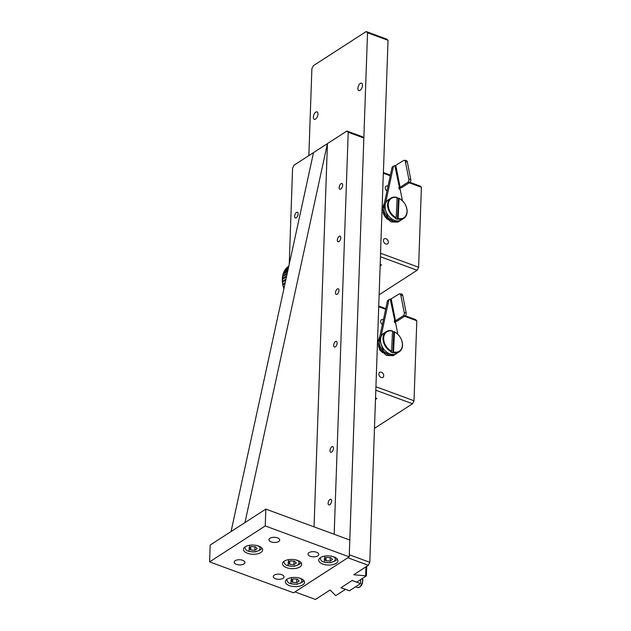 <?xml version="1.0" encoding="UTF-8"?>
<svg xmlns="http://www.w3.org/2000/svg" width="631" height="631" viewBox="0 0 631 631"><rect width="100%" height="100%" fill="white"/><g stroke="black" fill="none" stroke-linecap="round" stroke-linejoin="round"><path stroke-width="0.95" d="M363.842 138L348.217 132.25L334.178 534.276L349.803 540.026L363.842 138L362.525 136.793L346.9 131.043L294.046 165.18L292.587 168.177L289.227 264.223M313.52 152.599L231.049 531.57L244.962 522.586L327.426 143.616L314.049 526.861M329.958 499.452A2.997 1.491 110.2 0 1 330.904 499.271A2.997 1.491 110.2 0 1 331.267 502.599A2.997 1.491 110.2 0 1 328.83 504.903A2.997 1.491 110.2 0 1 328.23 502.402A2.997 1.491 110.2 0 1 329.958 499.452M331.796 446.835A2.997 1.491 110.2 0 1 332.742 446.653A2.997 1.491 110.2 0 1 333.105 449.982A2.997 1.491 110.2 0 1 330.668 452.277A2.997 1.491 110.2 0 1 330.068 449.785A2.997 1.491 110.2 0 1 331.796 446.835M335.471 341.592A2.997 1.491 110.2 0 1 336.418 341.41A2.997 1.491 110.2 0 1 336.78 344.739A2.997 1.491 110.2 0 1 334.343 347.034A2.997 1.491 110.2 0 1 333.744 344.542A2.997 1.491 110.2 0 1 335.471 341.592M337.309 288.966A2.997 1.491 110.2 0 1 338.255 288.785A2.997 1.491 110.2 0 1 338.618 292.114A2.997 1.491 110.2 0 1 336.181 294.417A2.997 1.491 110.2 0 1 335.582 291.916A2.997 1.491 110.2 0 1 337.309 288.966M339.147 236.349A2.997 1.491 110.2 0 1 340.093 236.168A2.997 1.491 110.2 0 1 340.456 239.496A2.997 1.491 110.2 0 1 338.019 241.791A2.997 1.491 110.2 0 1 337.419 239.299A2.997 1.491 110.2 0 1 339.147 236.349M340.985 183.724A2.997 1.491 110.2 0 1 341.931 183.542A2.997 1.491 110.2 0 1 342.294 186.871A2.997 1.491 110.2 0 1 339.857 189.174A2.997 1.491 110.2 0 1 339.257 186.673A2.997 1.491 110.2 0 1 340.985 183.724M296.475 212.473A2.997 1.491 110.2 0 1 297.422 212.292A2.997 1.491 110.2 0 1 297.785 215.621A2.997 1.491 110.2 0 1 295.347 217.916A2.997 1.491 110.2 0 1 294.748 215.423A2.997 1.491 110.2 0 1 296.475 212.473M346.9 131.043L348.217 132.25M332.505 559.492L330.778 557.638L326.645 557.339L324.231 558.892L325.959 560.746L330.092 561.054L332.505 559.492M330.21 557.599L330.092 561.054M325.959 560.746L326.069 557.709M392.521 331.401A11.997 8.676 -122.9 0 1 393.815 331.945L394.225 331.677A11.997 8.676 -122.9 0 1 402.128 341.757A11.997 8.676 -122.9 0 1 399.265 351.798A11.997 8.676 -122.9 0 1 393.247 352.524L392.829 352.792A11.997 8.676 -122.9 0 1 390.873 352.043L391.291 351.775A11.997 8.676 -122.9 0 1 382.993 338.129A11.997 8.676 -122.9 0 1 386.251 331.654L383.751 333.271A11.997 8.676 57.1 0 0 380.493 339.746A11.997 8.676 57.1 0 0 386.093 351.617A11.997 8.676 57.1 0 0 396.765 353.415A11.997 8.676 57.1 0 1 385.328 350.931A11.997 8.676 57.1 0 1 380.706 337.948L379.318 338.847A11.997 8.676 57.1 0 0 383.94 351.83A11.997 8.676 57.1 0 0 395.377 354.314L389.035 354.945L383.482 351.372L379.318 338.847L387.379 301.224A2.398 1.735 57.1 0 1 387.986 300.285L389.374 299.386A2.398 1.735 57.1 0 0 388.767 300.324L380.706 337.948M386.251 331.654A11.997 8.676 -122.9 0 1 392.277 330.928L392.537 331.172A11.516 8.329 -122.9 0 0 383.672 337.964A11.516 8.329 -122.9 0 0 391.591 351.175L392.537 331.172M391.291 351.775L391.591 351.175M394.225 331.677L394.485 331.914A11.516 8.329 -122.9 0 1 402.404 345.133A11.516 8.329 -122.9 0 1 393.539 351.924L393.247 352.524M394.485 331.914L393.539 351.924M392.829 352.792L393.815 331.945M414.015 400.756L412.548 403.761L374.475 428.346L412.548 403.761L375.808 390.234L412.548 403.761L414.015 400.756L416.807 320.769L415.49 319.57L405.331 315.823L415.49 319.57L416.807 320.769L404.629 316.289L416.807 320.769L414.015 400.756L375.926 386.74L378.718 306.753L385.644 309.3L378.718 306.753L375.926 386.74L414.015 400.756M383.727 375.753A2.997 2.169 57.1 0 0 382.331 372.787A2.997 2.169 57.1 0 0 379.665 372.337A2.997 2.169 57.1 0 0 379.468 376.029A2.997 2.169 57.1 0 0 382.914 377.37A2.997 2.169 57.1 0 0 383.727 375.753A2.997 2.169 57.1 0 0 382.331 372.787A2.997 2.169 57.1 0 0 379.665 372.337A2.997 2.169 57.1 0 0 379.468 376.029A2.997 2.169 57.1 0 0 382.914 377.37A2.997 2.169 57.1 0 0 383.727 375.753M383.419 319.68A2.997 2.169 57.1 0 0 381.503 319.712A2.997 2.169 57.1 0 0 380.738 322.007A2.997 2.169 57.1 0 0 382.386 324.523A2.997 2.169 57.1 0 1 380.738 322.007A2.997 2.169 57.1 0 1 381.503 319.712A2.997 2.169 57.1 0 1 383.419 319.68M376.952 398.429L375.54 397.909L376.952 398.429L375.484 399.376L376.952 398.429M378.75 306.043L385.786 308.63L378.75 306.043M378.371 346.04L382.575 352.753M382.457 352.642L378.419 346.167M379.957 335.881L377.709 342.247L380.312 350.047L386.48 355.411L393.145 355.671L399.265 351.798M257.219 548.702L255.492 546.848L251.359 546.549L248.953 548.102L250.681 549.956L254.814 550.264L257.219 548.702M254.932 546.809L254.814 550.264M250.681 549.956L250.783 546.919M265.825 509.107L349.803 540.026L349.219 556.865L265.233 525.946L265.825 509.107L210.186 545.042L209.602 561.882L265.233 525.946M209.602 561.882L293.581 592.801L349.219 556.865M310.263 556.274A5.395 2.587 2 0 1 307.999 554.065A5.395 2.587 2 0 1 313.489 551.675A5.395 2.587 2 0 1 318.789 554.444A5.395 2.587 2 0 1 315.823 556.629A5.395 2.587 2 0 1 310.263 556.274M271.204 541.895A5.395 2.587 2 0 1 268.94 539.686A5.395 2.587 2 0 1 274.422 537.297A5.395 2.587 2 0 1 279.73 540.065A5.395 2.587 2 0 1 276.764 542.25A5.395 2.587 2 0 1 271.204 541.895M236.436 564.359A5.395 2.587 2 0 1 234.164 562.142A5.395 2.587 2 0 1 239.654 559.752A5.395 2.587 2 0 1 244.954 562.521A5.395 2.587 2 0 1 241.996 564.706A5.395 2.587 2 0 1 236.436 564.359M275.495 578.737A5.395 2.587 2 0 1 273.231 576.529A5.395 2.587 2 0 1 278.713 574.131A5.395 2.587 2 0 1 284.013 576.9A5.395 2.587 2 0 1 281.055 579.084A5.395 2.587 2 0 1 275.495 578.737M247.478 553.261A9.599 4.591 -178 0 0 257.369 553.884A9.599 4.591 -178 0 0 262.63 550.003A9.599 4.591 -178 0 0 253.205 545.074A9.599 4.591 -178 0 0 243.456 549.333A9.599 4.591 -178 0 0 247.478 553.261M286.537 567.64A9.599 4.591 -178 0 0 296.428 568.263A9.599 4.591 -178 0 0 301.689 564.382A9.599 4.591 -178 0 0 292.263 559.452A9.599 4.591 -178 0 0 282.514 563.712A9.599 4.591 -178 0 0 286.537 567.64M322.764 564.051A9.599 4.591 -178 0 0 332.647 564.674A9.599 4.591 -178 0 0 337.916 560.793A9.599 4.591 -178 0 0 328.483 555.864A9.599 4.591 -178 0 0 318.734 560.123A9.599 4.591 -178 0 0 322.764 564.051M289.377 585.607A9.599 4.591 -178 0 0 299.268 586.238A9.599 4.591 -178 0 0 304.528 582.35A9.599 4.591 -178 0 0 295.103 577.428A9.599 4.591 -178 0 0 285.354 581.679A9.599 4.591 -178 0 0 289.377 585.607M360.553 583.604L352.153 580.512L341.032 587.698L349.424 590.79L360.553 583.604L360.695 579.55M308.851 155.62L311.88 68.692L313.347 65.687L366.201 31.55L367.518 32.757L349.29 554.759L369.798 562.308L380.588 253.252M347.823 557.765L294.969 591.902L315.476 599.45L330.084 590.017L335.787 595.64L345.449 589.401L340.961 587.745L352.224 580.465L356.72 582.121L366.382 575.882L353.731 574.746L368.33 565.313L347.823 557.765M357.895 88.348A3.96 1.972 -69.8 0 0 358.826 90.58A3.96 1.972 -69.8 0 0 362.036 87.543A3.96 1.972 -69.8 0 0 361.555 83.15A3.96 1.972 -69.8 0 0 359.213 84.507A3.96 1.972 -69.8 0 0 357.895 88.348M313.386 117.098A3.96 1.972 -69.8 0 0 314.317 119.33A3.96 1.972 -69.8 0 0 317.527 116.293A3.96 1.972 -69.8 0 0 317.046 111.9A3.96 1.972 -69.8 0 0 314.703 113.257A3.96 1.972 -69.8 0 0 313.386 117.098M367.518 32.757L388.026 40.305L383.38 173.265M388.026 40.305L386.708 39.098L366.201 31.55M365.972 566.843L365.664 575.614M366.382 575.882L366.714 566.354M368.33 565.313L369.798 562.308M299.118 581.056L297.398 579.195L293.265 578.895L290.852 580.457L292.579 582.31L296.712 582.61L299.118 581.056M296.83 579.155L296.712 582.61M292.579 582.31L292.681 579.274M397.853 334.304L395.574 322.764L394.627 322.693L394.272 320.919L394.848 320.958L390.234 299.189A2.398 1.735 57.1 0 0 389.374 299.386M391.212 299.062L395.503 320.808L403.296 315.776A2.398 1.451 -85.6 0 0 404.25 312.66L400.835 295.347A2.398 1.451 -85.6 0 0 399.62 293.857A2.398 1.451 -85.6 0 0 399.005 294.03L390.557 299.212M395.503 320.808L394.848 320.958M403.296 315.776L405.197 315.926L397.412 320.958A2.879 0.954 -11.2 0 1 394.454 321.842M400.835 295.347L402.736 295.497A2.398 1.451 -85.6 0 0 401.529 293.999L399.62 293.857M402.736 295.497L406.151 312.81L404.25 312.66M405.197 315.926A2.398 1.451 -85.6 0 0 406.151 312.81M296.278 563.081L294.559 561.227L290.426 560.927L288.012 562.481L289.739 564.343L293.872 564.642L296.278 563.081M293.991 561.188L293.872 564.642M289.739 564.343L289.842 561.298M382.97 212.529L387.174 219.241M387.055 219.131L383.009 212.655M384.547 202.37L382.299 208.735L384.91 216.536L391.078 221.899L397.735 222.159L399.967 220.803L393.634 221.434L388.073 217.861L383.916 205.335A11.997 8.676 57.1 0 0 388.53 218.318A11.997 8.676 57.1 0 0 399.967 220.803L401.355 219.911A11.997 8.676 57.1 0 1 389.926 217.419A11.997 8.676 57.1 0 1 385.304 204.436L383.916 205.335L391.969 167.712A2.398 1.735 57.1 0 1 392.577 166.773L393.973 165.882A2.398 1.735 57.1 0 0 393.358 166.813L385.304 204.436M418.605 267.244L417.146 270.249L379.136 294.795L417.146 270.249L380.469 256.746L417.146 270.249L418.605 267.244L421.398 187.265L420.08 186.058L409.929 182.32L420.08 186.058L421.398 187.265L409.227 182.777L421.398 187.265L418.605 267.244L380.525 253.228L383.317 173.241L390.242 175.789L383.317 173.241L380.525 253.228L418.605 267.244M388.325 242.241A2.997 2.169 57.1 0 0 386.921 239.275A2.997 2.169 57.1 0 0 384.255 238.826A2.997 2.169 57.1 0 0 384.058 242.517A2.997 2.169 57.1 0 0 387.513 243.858A2.997 2.169 57.1 0 0 388.325 242.241A2.997 2.169 57.1 0 0 386.921 239.275A2.997 2.169 57.1 0 0 384.255 238.826A2.997 2.169 57.1 0 0 384.058 242.517A2.997 2.169 57.1 0 0 387.513 243.858A2.997 2.169 57.1 0 0 388.325 242.241M388.018 186.177A2.997 2.169 57.1 0 0 386.093 186.2A2.997 2.169 57.1 0 0 385.328 188.495A2.997 2.169 57.1 0 0 386.977 191.012A2.997 2.169 57.1 0 1 385.328 188.495A2.997 2.169 57.1 0 1 386.093 186.2A2.997 2.169 57.1 0 1 388.018 186.177M381.542 264.917L380.201 264.428L381.542 264.917L380.154 265.825L381.542 264.917M383.411 172.555L390.384 175.118L383.411 172.555M402.444 200.792L400.172 189.253L399.218 189.182L398.871 187.407L399.439 187.446L394.832 165.677A2.398 1.735 57.1 0 0 393.973 165.882M395.811 165.551L400.101 187.297L407.886 182.264A2.398 1.451 -85.6 0 0 408.841 179.149L405.425 161.836A2.398 1.451 -85.6 0 0 404.219 160.345A2.398 1.451 -85.6 0 0 403.595 160.519L395.148 165.701M400.101 187.297L399.439 187.446M407.886 182.264L409.795 182.414L402.002 187.446A2.879 0.954 -11.2 0 1 399.052 188.33M405.425 161.836L407.334 161.986A2.398 1.451 -85.6 0 0 406.119 160.487L404.219 160.345M407.334 161.986L410.749 179.299L408.841 179.149M409.795 182.414A2.398 1.451 -85.6 0 0 410.749 179.299M390.849 198.142L388.341 199.759A11.997 8.676 57.1 0 0 385.084 206.234A11.997 8.676 57.1 0 0 390.692 218.113A11.997 8.676 57.1 0 0 401.355 219.911L403.864 218.294A11.997 8.676 -122.9 0 1 397.838 219.012L397.42 219.28A11.997 8.676 -122.9 0 1 395.471 218.539L395.889 218.263A11.997 8.676 -122.9 0 1 387.592 204.618A11.997 8.676 -122.9 0 1 390.849 198.142A11.997 8.676 -122.9 0 1 396.875 197.416L397.128 197.661A11.516 8.329 -122.9 0 0 388.262 204.452A11.516 8.329 -122.9 0 0 396.181 217.663L397.128 197.661M397.12 197.897A11.997 8.676 -122.9 0 1 398.406 198.434L398.824 198.166A11.997 8.676 -122.9 0 1 406.719 208.246A11.997 8.676 -122.9 0 1 403.864 218.294M395.889 218.263L396.181 217.663M398.824 198.166L399.084 198.41A11.516 8.329 -122.9 0 1 407.003 211.622A11.516 8.329 -122.9 0 1 398.137 218.413L397.838 219.012M399.084 198.41L398.137 218.413M397.42 219.28L398.406 198.434M283.879 288.801A23.986 17.36 -122.9 0 1 283.532 287.736L284.21 287.294L283.532 287.736A23.986 17.36 -122.9 0 0 283.879 288.801M283.295 286.931A23.986 17.36 -122.9 0 1 282.814 284.944L285.031 283.508L282.814 284.944A23.986 17.36 -122.9 0 0 283.295 286.931L284.455 286.182L283.295 286.931L283.635 287.728L283.295 286.931M282.664 284.139A23.986 17.36 -122.9 0 1 282.404 282.167L285.804 279.975L282.404 282.167A23.986 17.36 -122.9 0 0 282.664 284.139L285.259 282.459L282.664 284.139L282.996 285.078L282.664 284.139M282.341 281.379A23.986 17.36 -122.9 0 1 282.294 279.462L286.506 276.741L282.294 279.462A23.986 17.36 -122.9 0 0 282.341 281.379L286.009 279.005L282.341 281.379L282.649 282.443L282.341 281.379M282.325 278.697A23.986 17.36 -122.9 0 1 282.499 276.859L287.129 273.87L282.499 276.859A23.986 17.36 -122.9 0 0 282.325 278.697L286.695 275.873L282.325 278.697L282.585 279.888L282.325 278.697M282.617 276.133A23.986 17.36 -122.9 0 1 283.003 274.406L287.665 271.401L283.003 274.406A23.986 17.36 -122.9 0 0 282.617 276.133L287.294 273.113L282.617 276.133L282.822 277.435L282.617 276.133M283.209 273.736A23.986 17.36 -122.9 0 1 283.808 272.142L288.107 269.366L283.808 272.142A23.986 17.36 -122.9 0 0 283.209 273.736L287.807 270.762L283.209 273.736L283.256 274.248L283.209 273.736M284.092 271.527A23.986 17.36 -122.9 0 1 284.896 270.1L288.446 267.804L284.896 270.1A23.986 17.36 -122.9 0 0 284.092 271.527L288.217 268.869L284.092 271.527M285.259 269.555A23.986 17.36 -122.9 0 1 286.253 268.317L288.683 266.747L286.253 268.317A23.986 17.36 -122.9 0 0 285.259 269.555L288.525 267.449L285.259 269.555M286.687 267.852A23.986 17.36 -122.9 0 1 287.854 266.81L288.801 266.203L287.854 266.81A23.986 17.36 -122.9 0 0 286.687 267.852L288.73 266.534L286.687 267.852M288.359 266.432A23.986 17.36 -122.9 0 1 288.817 266.124L288.359 266.432A23.986 17.36 -122.9 0 1 288.817 266.124L288.359 266.432M331.93 556.297L332.545 556.495C335.55 557.362 336.11 558.979 334.225 561.353C330.076 562.884 326.732 563.065 324.192 561.89L325.012 556.053M379.412 349.385L380.122 350.536M383.222 351.088L383.127 351.664M383.088 351.782L382.93 352.201M379.688 347.097L380.469 347.618M382.157 350.426L382.205 352.059M379.002 347.886L381.266 351.593M355.624 586.791L357.619 587.524A5.395 2.682 -69.8 0 0 359.315 587.193A5.395 2.682 -69.8 0 0 362.344 578.493M256.651 545.507L257.259 545.712C260.264 546.572 260.832 548.189 258.947 550.563C254.79 552.093 251.446 552.275 248.914 551.1L249.734 545.263M298.55 577.854L299.157 578.059C302.17 578.927 302.73 580.544 300.845 582.91C296.688 584.44 293.344 584.621 290.812 583.446L291.632 577.617M388.767 300.324L387.379 301.224M295.71 559.886L296.318 560.091C299.331 560.959 299.891 562.576 298.006 564.942C293.849 566.472 290.505 566.654 287.973 565.479L288.793 559.642M388.42 218.208L388.089 218.673M387.813 217.577L387.521 218.697M384.279 213.586L385.06 214.106M386.748 216.922L386.795 218.547M383.601 214.374L385.801 217.75M393.358 166.813L391.969 167.712M336.796 558.435C337.971 559.468 335.834 560.896 330.392 562.71C321.132 562.347 321.368 561.196 320.012 557.851M362.47 578.406L362.896 579.81L362.368 583.478L361.334 585.536L359.749 587.161L357.619 587.524M261.51 547.645C262.693 548.678 260.556 550.106 255.105 551.92C245.853 551.557 246.082 550.406 244.733 547.061M303.416 579.992C304.592 581.033 302.454 582.452 297.012 584.274C287.752 583.904 287.988 582.76 286.632 579.408M300.577 562.024C301.752 563.057 299.615 564.485 294.172 566.307C284.912 565.936 285.149 564.784 283.792 561.44"/></g></svg>
